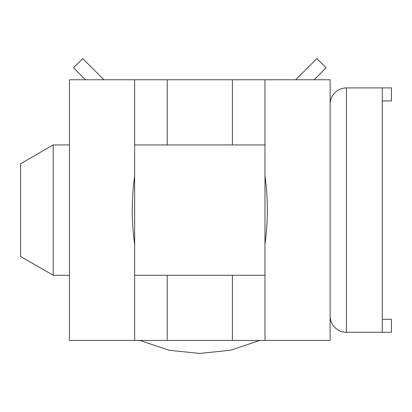 <?xml version="1.0" encoding="UTF-8"?>
<svg xmlns="http://www.w3.org/2000/svg" width="412" height="412" viewBox="0 0 412 412"><rect width="100%" height="100%" fill="white"/><g stroke="black" fill="none" stroke-linecap="round" stroke-linejoin="round"><path stroke-width="0.62" d="M167.226 144.936L167.226 79.773L134.642 79.773L134.642 340.441L264.978 340.441L264.978 79.773L167.226 79.773M232.394 144.936L232.394 79.773M264.978 79.773L330.141 79.773L330.141 340.441L264.978 340.441M134.642 340.441L69.474 340.441L69.474 79.773L134.642 79.773M264.978 244.29C268.13 221.383 268.13 198.594 264.978 175.924M134.642 175.924C131.49 198.831 131.49 221.62 134.642 244.29M232.394 340.441L232.394 275.273M167.226 340.441L167.226 275.273M295.677 79.773L316.9 58.55L326.113 67.764L314.109 79.773M85.511 79.773L73.506 67.764L82.719 58.55L103.942 79.773M139.915 340.441L168.925 350.231L199.753 353.45L230.735 350.205L259.73 340.441M382.274 319.259L391.4 319.259L391.4 332.293L346.435 332.293A16.289 16.289 0 0 1 330.141 316.004A16.289 16.289 0 0 0 346.435 332.293L346.435 87.916L391.4 87.916L391.4 100.95L382.274 100.95M382.274 332.293L382.274 87.916M330.141 104.21A16.289 16.289 0 0 1 346.435 87.916A16.289 16.289 0 0 0 330.141 104.21M69.474 275.273L53.184 275.273L53.184 144.936L69.474 144.936M53.184 275.273L20.6 256.46L20.6 163.749L53.184 144.936M264.978 144.936L134.642 144.936M264.978 275.273L134.642 275.273"/></g></svg>
